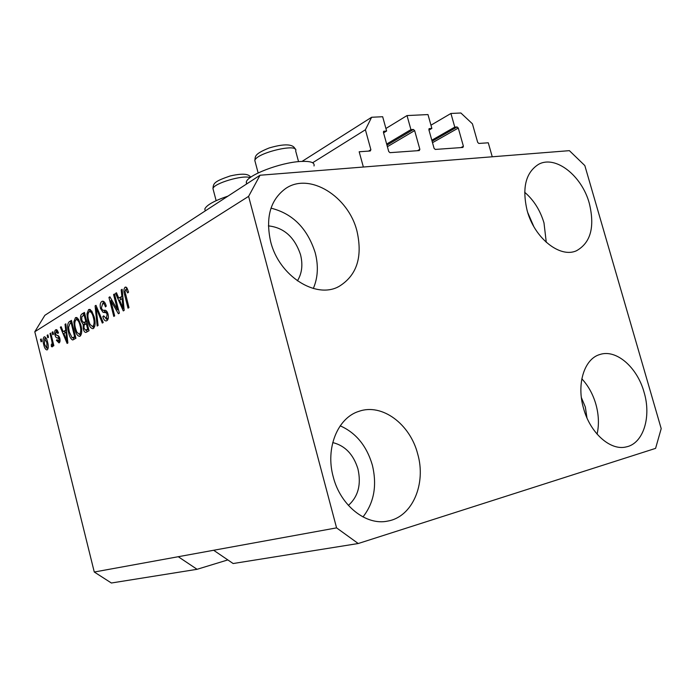<?xml version="1.0" encoding="UTF-8"?>
<svg xmlns="http://www.w3.org/2000/svg" width="696" height="696" viewBox="0 0 696 696"><rect width="100%" height="100%" fill="white"/><g stroke="black" fill="none" stroke-linecap="round" stroke-linejoin="round"><path stroke-width="1.04" d="M365.4 129.769L371.612 117.259L382.661 116.728L386.611 131.013L383.731 131.257L383.435 132.405L388.725 151.537L389.995 152.668L419.288 150.571L419.862 149.335L414.633 130.596L413.407 129.473L410.927 129.621L407.021 115.571L427.979 114.57L431.859 128.421L429.162 128.647L428.884 129.769L434.078 148.335L435.278 149.431L462.883 147.456L463.405 146.256L458.281 128.064L457.115 126.976L454.775 127.107L450.93 113.465L460.882 112.996L472.427 123.818L477.682 142.376L478.831 143.446L488.279 142.793L492.255 156.783L363.364 167.023L359.18 151.763L370.263 150.989L370.881 149.71L365.4 129.769L312.635 162.751M450.93 113.465L430.954 125.193M454.775 127.107L431.807 140.218M431.859 128.421L428.971 130.1M407.021 115.571L385.915 128.49M410.927 129.621L386.654 144.055M386.611 131.013L383.566 132.866M371.612 117.259L302.081 161.385M533.754 226.47L527.664 212.367M297.401 280.845C301.994 273.424 303.03 264.706 300.524 254.675C294.634 237.162 283.925 227.566 268.395 225.878M348.383 505.4C358.223 496.561 361.415 484.407 357.944 468.93C353.446 454.401 345.042 445.614 332.731 442.578M586.963 417.913L585.345 407.03L581.369 397.581M644.026 392.092C651.613 416.878 643.374 443.604 626.183 446.919C610.505 450.991 590.26 433.121 583.613 408.587C576.279 384.07 584.309 358.727 599.909 354.499C616.212 348.957 637.197 367.253 644.026 392.092M581.83 378.807C588.242 385.688 592.922 394.145 595.863 404.167C598.786 414.677 599.195 424.673 597.09 434.156M417.678 453.896C426.396 483.668 412.528 516.763 387.968 521.034C366.305 526.002 340.448 505.679 333.262 476.943C325.163 448.154 337.734 417.644 359.04 411.301C382.087 403.088 410.101 424.082 417.678 453.896M340.205 425.83C355.952 432.808 366.661 445.875 372.325 465.015C377.223 485.347 374.109 502.66 362.981 516.945M356.996 231.22C362.842 257.242 356.743 275.703 338.7 286.621C315.671 299.263 278.922 275.851 270.64 241.599C265.359 217.43 270.387 199.717 285.717 188.468C309.59 171.999 348.522 196.411 356.996 231.22M270.996 208.156C292.694 213.568 307.432 228.436 315.21 252.761C318.577 265.802 317.941 277.704 313.313 288.492M589.303 203.302C595.002 226.905 590.747 242.704 576.532 250.725C560.149 258.477 534.502 238.232 527.194 210.766C521.852 188.007 525.654 172.521 538.6 164.308C555.538 154.886 581.899 175.757 589.303 203.302M524.662 192.253C533.762 200.056 540.2 210.279 543.994 222.92L546.282 242.347M246.515 184.04L246.306 182.03C247.324 175.253 280.053 162.62 300.15 161.498C310.312 160.924 314.94 162.412 314.018 165.952M227.992 196.098C214.316 200.744 206.59 205.042 204.815 208.974L205.233 210.923M655.588 448.372L358.231 543.524L233.143 563.534L213.646 550.266L94.273 572.025L34.8 331.757L44.848 315.332L260.043 175.235L569.389 150.658L584.831 165.578L661.2 428.623L655.588 448.372M358.231 543.524L336.577 527.872L213.646 550.266M178.263 556.722L197.081 569.302L227.836 559.915M197.081 569.302L111.377 583.004L94.273 572.025M117.459 309.798L113.587 294.547L114.501 293.99L119.373 313.183L118.39 313.748L110.829 300.698L114.675 315.897L113.77 316.419L108.95 297.392L109.907 296.8L117.459 309.798L118.477 309.65M100.537 308.572C99.798 304.952 100.224 302.586 101.807 301.49L102.408 301.229C104.069 301.116 105.357 302.751 106.262 306.127L105.435 306.901C104.765 304.561 103.843 303.447 102.686 303.569L101.39 307.98C102.208 309.998 103.208 310.764 104.409 310.268C105.914 309.946 107.123 311.216 108.019 314.087C108.724 317.489 108.332 319.699 106.845 320.708L106.314 320.926C104.809 321.065 103.652 319.621 102.817 316.61L103.634 315.853L106.262 318.524L107.114 314.566L106.358 312.817L102.965 312.269L100.537 308.572L101.52 308.424M97.179 326.024L95.1 305.883L95.987 305.335L103.208 322.535L102.312 323.057L96.144 307.762L98.075 325.502L97.179 326.024M88.618 309.59L91.742 311.016L94.177 316.863C95.648 322.318 95.387 326.198 93.368 328.503L92.916 328.686C90.628 328.355 88.914 325.772 87.783 320.926L86.948 313.844L88.618 309.59L89.906 309.398M75.446 317.672L78.448 319.099L80.806 324.832C82.241 330.174 81.998 333.958 80.075 336.185L79.657 336.359C77.447 336.029 75.794 333.488 74.689 328.73L73.854 321.813L75.446 317.672L76.647 317.489M47.763 337.751L47.154 335.289L47.885 334.846L48.494 337.299L47.763 337.751M43.744 344.677C42.734 341.04 42.839 338.465 44.057 336.934L44.344 336.812C45.788 337.09 46.876 338.891 47.606 342.206C48.59 345.816 48.476 348.357 47.25 349.827L46.98 349.94C45.553 349.688 44.466 347.93 43.744 344.677L44.544 344.546M125.054 287.222L126.829 287.726L128.577 292.103L127.69 292.929L125.75 289.449L125.019 291.563L128.969 307.623L128.02 308.171L124.662 294.974C123.549 291.415 123.679 288.831 125.054 287.222L126.063 287.083M336.577 527.872L248.602 196.359L34.8 331.757M65.702 330.017L65.032 324.327L65.842 323.831L67.869 342.989L67.112 343.424L60.334 327.207L61.135 326.72L63.092 331.583L66.485 329.895M54.958 334.95C54.384 332.279 54.645 330.556 55.715 329.782L58.542 332.766L57.838 333.454L56.115 331.618L55.628 334.184L56.976 335.498C58.099 335.176 59.047 336.107 59.804 338.282C60.3 340.736 60.039 342.275 59.021 342.91L56.393 340.3L57.098 339.631L58.542 341.11L59.108 338.995L57.577 337.856C56.48 338.152 55.61 337.186 54.958 334.95L55.837 334.811M52.748 334.715L52.13 332.236L52.879 331.783L53.496 334.263L52.748 334.715M51.617 340.057L49.999 333.549L50.738 333.088L53.87 345.677L53.122 346.121L52.626 344.111L52.304 346.86L51.443 346.599L51.269 344.642L51.826 344.564L52.13 342.71L51.617 340.057L52.444 339.926M41.073 341.814L40.472 339.387L41.186 338.952L41.786 341.379L41.073 341.814M68.573 332.514C67.129 327.346 67.338 323.762 69.2 321.769L71.453 320.386L75.934 338.317L72.471 339.944C70.696 338.839 69.391 336.359 68.573 332.514L69.443 332.375M80.945 320.717C80.127 317.159 80.484 314.897 81.998 313.922L84.442 312.417L89.044 330.731L85.982 332.41C84.816 332.479 83.894 331.305 83.224 328.86L83.155 324.527L80.945 320.717L81.858 320.578M121.844 296.157L121.156 289.901L122.131 289.301L124.184 310.399L123.27 310.921L115.527 293.355L116.484 292.772L118.72 298.045L122.783 296.026M248.602 196.359L260.043 175.235M125.706 294.826L124.662 294.974M126.42 289.362L126.82 287.718M65.876 324.197L65.032 324.327M65.146 332.731L64.571 331.357M61.274 327.059L60.334 327.207M66.555 330.556L63.092 331.583M66.538 337.812L65.963 332.236L63.867 333.497L67.034 341.362L66.538 337.812L67.312 337.69M66.72 332.123L65.963 332.236M67.686 341.257L67.034 341.362M56.602 329.643L55.715 329.782M59.734 342.119L59.134 341.066M57.281 340.161L56.393 340.3M60.047 340.875L58.542 341.11M59.934 338.865L59.108 338.995M59.699 337.908L58.603 338.082M59.552 337.447L57.577 335.585M57.02 331.418L57.35 330.217M52.957 332.114L52.13 332.236M50.817 333.419L49.999 333.549M53.444 343.981L52.626 344.111M52.583 346.408L51.443 346.599M52.644 344.433L51.826 344.564M53.096 342.554L52.13 342.71M41.264 339.265L40.472 339.387M44.77 336.82L44.057 336.934M47.954 348.896L47.337 347.991M45.414 338.534L45.666 337.49M46.832 348.035L46.884 342.65L44.64 338.656L44.431 344.12L46.675 348.104L48.207 347.817M47.685 342.519L46.884 342.65M47.963 335.168L47.154 335.289M70.157 323.588L71.575 321.413L69.2 321.769M73.271 339.813L72.471 339.944M74.237 339.3L72.95 337.699M74.811 337.403L73.263 337.473L74.611 336.681L71.183 322.97L69.817 323.797L68.582 327.538L69.365 332.07L72.097 337.743L73.263 337.473M75.49 336.542L74.611 336.681M72.062 322.831L71.183 322.97M80.684 335.655L79.344 334.184M75.577 328.599L74.689 328.73M74.942 321.648L73.854 321.813M76.482 319.612L77.273 317.811M79.544 334.08C80.997 332.331 81.145 329.399 79.979 325.293C79.161 321.769 77.943 319.882 76.308 319.638L75.977 319.777C74.568 321.509 74.411 324.353 75.507 328.312L76.856 332.175L79.222 334.21L81.484 333.775M80.884 325.154L79.979 325.293M82.989 315.767L84.686 313.391M87.296 331.74L86.173 330.104M84.164 328.712L83.224 328.86M85.312 324.197L83.155 324.527M85.443 324.118L84.112 322.57M86.687 321.334L85.765 321.474L84.155 315.062L81.771 316.776L81.763 320.204L83.642 322.648L86.826 321.909M88.592 328.93L87.67 329.069L86.304 323.605L84.068 325.136L83.972 328.077L85.556 330.2L88.731 329.478M87.226 323.466L86.304 323.605M85.556 330.2L87.67 329.069M85.077 314.923L84.155 315.062M83.642 322.648L85.765 321.474M93.96 327.999L92.533 326.476M88.714 320.786L87.783 320.926M88.079 313.678L86.948 313.844M89.627 311.564L90.497 309.694M92.82 326.346C94.352 324.536 94.517 321.535 93.316 317.341C92.481 313.739 91.211 311.825 89.523 311.582L89.166 311.73C87.687 313.531 87.513 316.445 88.636 320.482L90.036 324.432L92.481 326.485L94.839 326.032M94.256 317.193L93.316 317.341M96.152 305.735L95.1 305.883M96.953 307.641L96.144 307.762M103.304 301.272L101.807 301.49M105.174 303.204L102.686 303.569M107.419 320.247L106.149 318.637M103.826 316.462L102.817 316.61M108.289 318.211L106.262 318.524M108.097 314.418L107.114 314.566M107.549 312.635L106.358 312.817M107.236 311.999L102.965 312.269M105.418 311.904L103.721 310.251M102.764 303.552L103.782 301.516M114.605 294.408L113.587 294.547M112.073 300.524L110.829 300.698M110.151 297.218L108.95 297.392M122.174 289.762L121.156 289.901M120.834 299.376L120.156 297.845M116.667 293.199L115.527 293.355M122.853 296.705L118.72 298.045M122.696 304.744L122.113 298.61L119.599 300.115L123.209 308.65L122.696 304.744L123.618 304.604M123.027 298.48L122.113 298.61M124.001 308.528L123.209 308.65M457.115 126.976L432.085 141.227M458.281 128.064L432.494 142.697M463.405 146.256L460.961 147.596M429.441 128.56L428.962 128.838M413.407 129.473L386.967 145.168M414.633 130.596L387.394 146.699M419.862 149.335L417.452 150.701M384.044 131.161L383.513 131.483M370.881 149.71L368.549 151.11M59.586 337.543L57.577 337.856M84.399 313.565L81.998 313.922M88.714 329.495L86.313 329.869M86.643 322.022L84.233 322.387M98.101 310.364L97.214 310.494M107.141 311.999L104.687 312.365M298.54 161.629L295.652 150.91C299.315 142.689 256.05 152.868 254.832 160.532L254.797 160.68M250.125 177.663C243.33 174.566 213.402 183.439 212.976 188.642L213.333 189.999M625.608 447.041L626.183 446.919M386.785 521.252L387.968 521.034M337.525 287.161L338.7 286.621M575.949 250.951L576.532 250.725M205.311 210.871L204.815 208.974M246.793 183.857L246.306 182.03M125.75 289.449L127.638 289.197M56.359 331.522L57.968 331.279M58.333 341.197L60.047 340.927M51.643 344.642L52.652 344.485M46.675 348.104L48.207 347.852M44.64 338.656L46.275 338.395M72.602 337.76L74.968 337.377M79.222 334.21L81.467 333.854M76.308 319.638L78.578 319.299M92.481 326.485L94.821 326.12M89.523 311.582L91.889 311.234M105.87 318.681L108.272 318.316M295.113 149.109C294.008 145.403 288.205 142.384 269.213 147.952C253.422 154.294 255.536 156.731 254.832 160.532L258.146 172.947M216.134 200.666L212.976 188.642C213.341 183.222 214.168 181.473 230.115 175.984C246.775 172.156 249.446 175.409 250.673 177.262"/></g></svg>
